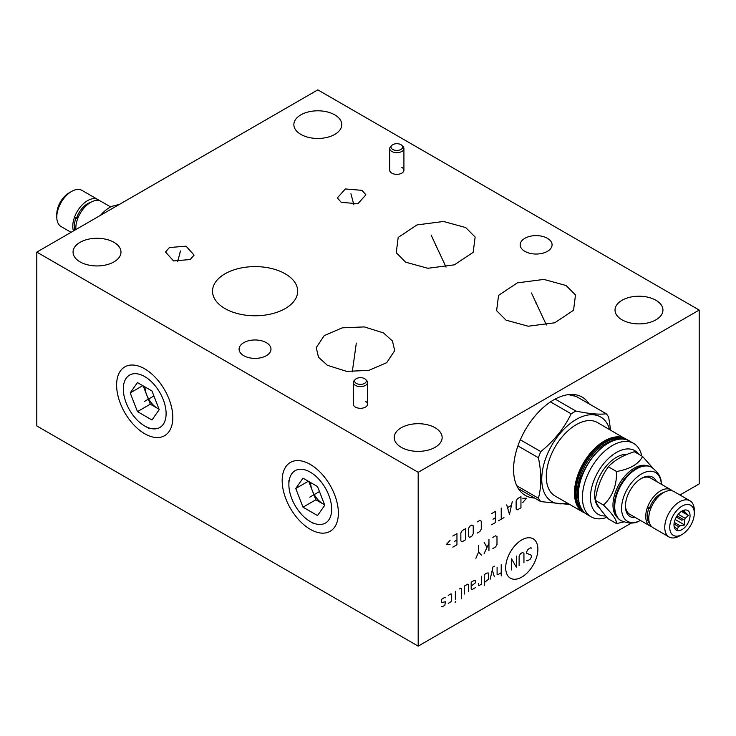 <?xml version="1.0" encoding="UTF-8"?>
<svg xmlns="http://www.w3.org/2000/svg" width="736" height="736" viewBox="0 0 736 736"><rect width="100%" height="100%" fill="white"/><g stroke="black" fill="none" stroke-linecap="round" stroke-linejoin="round"><path stroke-width="1.1" d="M679.954 495.006L699.2 483.892L699.2 310.058L317.814 89.866L36.8 252.108L36.8 425.942L418.186 646.134L631.424 523.02M418.186 646.134L418.186 472.3L699.2 310.058M534.621 498.051A56.773 32.78 -60 0 1 525.329 495.42A56.773 32.78 -60 0 1 513.572 469.43A56.773 32.78 -60 0 1 538.347 412.289A56.773 32.78 -60 0 1 582.102 397.081A56.773 32.78 -60 0 1 589.03 403.816M36.8 252.108L418.186 472.3M338.376 513.093A39.744 22.945 60 0 1 310.27 529.322A39.744 22.945 60 0 1 282.173 480.645A39.744 22.945 60 0 1 310.27 464.416A39.744 22.945 60 0 1 338.376 513.093M172.813 417.505A39.744 22.945 60 0 1 144.707 433.734A39.744 22.945 60 0 1 116.61 385.057A39.744 22.945 60 0 1 144.707 368.837A39.744 22.945 60 0 1 172.813 417.505M655.923 319.838A23.957 13.837 0 0 0 662.943 310.058A23.957 13.837 0 0 0 648.149 297.27A23.957 13.837 0 0 0 622.04 300.27A23.957 13.837 0 0 0 615.02 310.058A23.957 13.837 0 0 0 629.814 322.837A23.957 13.837 0 0 0 655.923 319.838M334.76 134.412A23.957 13.837 0 0 0 341.78 124.632A23.957 13.837 0 0 0 326.986 111.854A23.957 13.837 0 0 0 300.877 114.853A23.957 13.837 0 0 0 293.857 124.632A23.957 13.837 0 0 0 308.651 137.411A23.957 13.837 0 0 0 334.76 134.412M113.96 261.887A23.957 13.837 0 0 0 120.98 252.108A23.957 13.837 0 0 0 106.186 239.329A23.957 13.837 0 0 0 80.077 242.328A23.957 13.837 0 0 0 73.057 252.108A23.957 13.837 0 0 0 87.851 264.886A23.957 13.837 0 0 0 113.96 261.887M435.123 447.313A23.957 13.837 0 0 0 442.143 437.534A23.957 13.837 0 0 0 427.349 424.755A23.957 13.837 0 0 0 401.24 427.754A23.957 13.837 0 0 0 394.22 437.534A23.957 13.837 0 0 0 409.014 450.312A23.957 13.837 0 0 0 435.123 447.313M547.409 251.344A15.953 9.209 0 0 0 552.083 244.83A15.953 9.209 0 0 0 542.239 236.32A15.953 9.209 0 0 0 524.851 238.317A15.953 9.209 0 0 0 520.177 244.83A15.953 9.209 0 0 0 530.021 253.34A15.953 9.209 0 0 0 547.409 251.344M266.312 355.69A15.953 9.209 0 0 0 270.986 349.177A15.953 9.209 0 0 0 261.133 340.667A15.953 9.209 0 0 0 243.754 342.663A15.953 9.209 0 0 0 239.08 349.177A15.953 9.209 0 0 0 248.924 357.687A15.953 9.209 0 0 0 266.312 355.69M285.218 308.568A42.578 24.582 0 0 0 297.694 291.189A42.578 24.582 0 0 0 271.409 268.474A42.578 24.582 0 0 0 225.004 273.801A42.578 24.582 0 0 0 212.529 291.189A42.578 24.582 0 0 0 238.814 313.904A42.578 24.582 0 0 0 285.218 308.568M401.847 167.348A7.093 4.094 180 0 1 403.917 170.246A7.093 4.094 180 0 1 399.538 174.027A7.093 4.094 180 0 1 391.81 173.144A7.093 4.094 180 0 1 389.73 170.246L389.73 148.552A7.093 4.094 180 0 1 390.66 146.519L391.764 145.406A5.824 3.367 180 0 1 400.945 144.688A5.824 3.367 0 0 1 401.884 145.406L402.988 146.519A7.093 4.094 0 0 1 403.917 148.552A7.093 4.094 0 0 1 399.538 152.334A7.093 4.094 0 0 1 391.81 151.45A7.093 4.094 180 0 1 389.73 148.552M365.47 401.304A7.093 4.094 180 0 1 367.549 404.202A7.093 4.094 180 0 1 363.17 407.992A7.093 4.094 180 0 1 355.433 407.1A7.093 4.094 180 0 1 353.354 404.202L353.354 382.508A7.093 4.094 180 0 1 354.283 380.475L355.396 379.362A5.824 3.367 180 0 1 364.568 378.644A5.824 3.367 0 0 1 365.516 379.362L366.62 380.475A7.093 4.094 0 0 1 367.549 382.508A7.093 4.094 0 0 1 363.17 386.29A7.093 4.094 0 0 1 355.433 385.406A7.093 4.094 180 0 1 353.354 382.508M506.046 320.151L496.607 310.666L498.557 295.384L517.334 282.872L543.886 279.422L566.058 285.504L575.497 294.98L573.546 310.261L554.76 322.782L528.209 326.223L506.046 320.151M405.683 262.2L396.244 252.724L398.185 237.443L416.972 224.922L443.523 221.481L465.695 227.553L475.134 237.038L473.184 252.319L454.397 264.831L427.846 268.281L405.683 262.2M383.52 332.939L392.454 341.016L394.708 350.621L386.722 362.682L368.69 370.42L346.582 371.349L327.428 365.323L318.495 357.245L316.241 347.64L324.236 335.588L342.258 327.842L364.366 326.913L383.52 332.939M341.228 202.345L337.346 197.901L345.35 188.959L362.011 190.348L365.902 194.792L357.889 203.725L341.228 202.345M190.192 259.541L173.53 260.93L165.517 251.997L169.409 247.544L186.07 246.164L194.074 255.098L190.192 259.541M575.074 396.18A56.773 32.78 120 0 0 573.988 394.533M520.251 489.753A56.773 32.78 -60 0 1 519.064 489.67M100.492 215.335A28.124 16.238 -60 0 1 111.927 206.328L119.48 204.369M110.658 206.936L101.044 201.388A20.893 12.061 120 0 0 84.944 206.982A20.893 12.061 120 0 0 75.817 228.004A20.893 12.061 120 0 0 75.882 229.549M76.811 217.414A17.149 9.899 -60 0 1 90.638 202.391M77.676 218.656A1.987 0.469 20.1 0 1 75.771 217.46A1.987 0.469 20.1 0 1 77.252 217.525L77.961 217.93M99.406 200.698A20.893 12.061 120 0 0 97.989 199.622A20.893 12.061 120 0 0 81.889 205.215A20.893 12.061 120 0 0 72.772 226.246A20.893 12.061 120 0 0 73.444 230.957M97.989 199.622L82.009 190.394A20.893 12.061 120 0 0 71.567 191.434A20.893 12.061 120 0 0 56.792 217.019A20.893 12.061 120 0 0 61.116 226.587L71.061 232.328M71.567 191.434L69.074 192.869A17.37 10.028 120 0 0 56.792 214.148L56.792 217.019M401.884 145.406A5.824 3.367 0 0 1 400.356 149.739A5.824 3.367 0 0 1 392.702 149.445A5.824 3.367 180 0 1 391.764 145.406M365.516 379.362A5.824 3.367 0 0 1 363.989 383.695A5.824 3.367 0 0 1 356.334 383.401A5.824 3.367 180 0 1 355.396 379.362M652.676 467.884L642.574 456.458C638.581 464.177 629.896 469.191 616.52 471.5C616.869 485.392 612.527 496.588 603.502 505.071C612.527 513.958 616.869 520.131 616.52 523.609L623.696 521.916M617.44 517.574A30.148 17.406 120 0 1 612.968 505.071A30.148 17.406 -60 0 1 624.901 476.072A30.148 17.406 -60 0 1 647.349 465.768M651.636 467.259A30.774 17.765 120 0 0 651.397 467.112A30.774 17.765 120 0 0 636.014 468.639A30.774 17.765 120 0 0 614.256 506.322L614.256 505.816A30.148 17.406 -60 0 1 635.573 468.896A30.148 17.406 -60 0 1 635.784 468.768M614.256 506.322A30.774 17.765 120 0 0 620.623 520.407A30.774 17.765 120 0 0 620.871 520.545M661.333 484.251A28.124 16.238 120 0 0 661.222 482.853A28.124 16.238 120 0 0 640.32 474.656A28.124 16.238 120 0 0 621.589 508.392A28.124 16.238 120 0 0 639.17 521.051A28.124 16.238 120 0 0 640.44 520.444M656.365 481.39A22.706 13.11 120 0 0 641.47 478.372A22.706 13.11 120 0 0 625.416 506.184A22.706 13.11 120 0 0 635.472 517.574M651.691 526.682A20.893 12.061 -60 0 1 650.054 525.992L629.74 514.271A20.893 12.061 -60 0 1 625.425 505.42M650.054 525.992A20.893 12.061 -60 0 1 645.73 516.433A20.893 12.061 -60 0 1 654.847 495.402A20.893 12.061 -60 0 1 670.947 489.808A20.893 12.061 -60 0 1 672.364 490.884M640.817 478.768A20.893 12.061 -60 0 1 650.633 478.078L670.947 489.808M663.596 492.577A17.149 9.899 120 0 0 649.759 507.592M650.918 508.116L650.21 507.711A1.987 0.469 20.1 0 0 648.72 507.647A1.987 0.469 20.1 0 0 650.633 508.843M682.014 534.511L679.53 535.946A20.893 12.061 -60 0 1 669.079 536.976L653.108 527.758A20.893 12.061 -60 0 1 648.775 518.19A20.893 12.061 -60 0 1 657.901 497.168A20.893 12.061 -60 0 1 674.001 491.565L689.972 500.793A20.893 12.061 -60 0 1 694.306 510.361L694.306 513.231A17.37 10.028 -60 0 1 682.014 534.511A17.37 10.028 -60 0 1 669.732 527.418A17.37 10.028 -60 0 1 682.014 506.138A17.37 10.028 -60 0 1 694.306 513.231M669.079 536.976A20.893 12.061 -60 0 1 664.755 527.418A20.893 12.061 -60 0 1 673.872 506.386A20.893 12.061 -60 0 1 689.972 500.793M673.992 524.961A11.353 6.56 120 0 0 674.516 527.96A11.353 6.56 120 0 0 683.477 528.604A11.353 6.56 120 0 0 690.046 515.688A11.353 6.56 120 0 0 684.885 510.011A11.353 6.56 120 0 0 673.992 524.961M674.056 526.148A9.145 5.281 120 0 0 674.102 526.194L677.249 529.267L678.583 526.59A9.145 5.281 120 0 0 680.027 525.762L684.664 524.989L684.508 520.186A9.145 5.281 120 0 0 685.225 518.328L688.372 515.43L685.225 512.348A9.145 5.281 -60 0 0 684.508 511.327L684.664 510.149L684.029 510.186M678.261 514.308L685.225 518.328M677.065 515.881L684.508 520.186M674.259 522.431L680.027 525.762M674.029 523.958L678.583 526.59M683.1 510.508L684.508 511.327M682.511 510.784L685.225 512.348M688.372 515.43L681.426 511.419M684.664 524.989L675.151 519.496M642.574 456.458L634.414 451.748C623.052 455.216 614.367 460.23 608.359 466.79C601.34 476.431 596.997 487.628 595.332 500.36C596.997 504.988 601.34 511.17 608.359 518.889L616.52 523.609M595.332 500.36L603.502 505.071M608.359 466.79L616.52 471.5M627.044 454.388A30.774 17.765 120 0 0 594.66 495.015A30.774 17.765 120 0 0 599.555 508.061M638.765 454.259A36.736 21.206 120 0 0 616.418 452.456A36.736 21.206 120 0 0 591.026 490.829A36.736 21.206 120 0 0 605.774 515.954M641.737 455.97A42.412 24.481 120 0 0 633.613 443.403A42.412 24.481 120 0 0 612.407 445.51A42.412 24.481 120 0 0 584.697 482.88A42.412 24.481 120 0 0 591.201 516.865A42.412 24.481 120 0 0 606.97 517.325M597.476 422.547A42.412 24.481 120 0 0 576.279 424.644A42.412 24.481 -60 0 0 548.568 462.015A42.412 24.481 -60 0 0 555.073 496L583.252 512.274A42.412 24.481 120 0 1 574.466 492.862A42.412 24.481 120 0 1 604.458 440.919A42.412 24.481 120 0 1 625.664 438.812A42.412 24.481 120 0 1 627.486 440.073L597.476 422.547M567.171 502.982A48.824 28.189 -60 0 1 542.055 473.726A48.824 28.189 -60 0 1 576.279 419.41A48.824 28.189 120 0 1 609.574 429.53M518.392 488.676L540.785 501.612A55.522 32.062 -60 0 1 538.412 498.226C541.586 486.551 541.586 473.055 538.412 457.728A55.522 32.062 -60 0 1 540.785 451.6C554.079 440.836 564.208 428.242 571.164 413.816A55.522 32.062 -60 0 1 573.537 412.362A55.522 32.062 120 0 1 575.92 411.065C589.214 413.807 599.334 414.708 606.289 413.779A55.522 32.062 120 0 1 608.672 417.165L610.622 430.137M540.785 501.612L569.728 504.464M516.773 485.732L538.412 498.226M517.923 445.896L538.412 457.728M606.289 413.779L576.389 396.52L568.404 394.625M555.165 399.087L575.92 411.065M550.51 401.893L571.164 413.816M520.324 439.788L540.785 451.6M310.555 482.522A17.774 10.258 -120 0 0 312.239 490.424A17.774 10.258 -120 0 0 323.113 503.958A17.774 10.258 -120 0 0 324.567 504.703M308.77 481.491L315.864 499.772L324.622 504.832M324.778 505.246L317.529 486.551L303.02 478.17L295.762 488.492L303.02 507.187L317.529 515.568L324.778 505.246M288.871 484.518A30.259 17.471 60 0 0 310.27 521.576A30.259 17.471 60 0 0 331.669 509.22A30.259 17.471 -120 0 0 310.27 472.162A30.259 17.471 -120 0 0 288.871 484.518L288.871 480.645M295.762 488.492L308.329 481.234M303.02 507.187L315.864 499.772M144.992 386.934A17.774 10.258 -120 0 0 146.676 394.836A17.774 10.258 -120 0 0 157.559 408.379A17.774 10.258 -120 0 0 159.013 409.115M143.207 385.903L150.3 404.184L159.059 409.244M159.224 409.658L151.966 390.963L137.457 382.582L130.198 392.904L137.457 411.608L151.966 419.98L159.224 409.658M123.317 388.93A30.259 17.471 60 0 0 144.707 425.988A30.259 17.471 60 0 0 166.106 413.641A30.259 17.471 -120 0 0 144.707 376.574A30.259 17.471 -120 0 0 123.317 388.93L123.317 385.057M130.198 392.904L142.766 385.655M137.457 411.608L150.3 404.184M536.047 303.407L536.047 302.238M531.466 293.002L546.406 325.027M435.684 245.465L435.684 244.288M431.103 235.06L446.044 267.076M355.479 349.72L355.479 348.542M356.316 343.105L352.296 371.809M351.624 196.935L351.624 195.758M350.925 193.743L353.814 204.534M179.796 254.141L179.796 252.954M180.495 250.948L177.606 261.74M521.787 539.92A22.752 13.138 120 0 0 505.696 567.796A22.752 13.138 120 0 0 521.787 577.079A22.752 13.138 120 0 0 537.878 549.212A22.752 13.138 120 0 0 521.787 539.92M526.691 560.446L527.381 560.841L530.132 559.25L531.502 556.867L531.502 555.275L526.691 553.288L526.691 551.706L528.062 549.314L530.822 547.731L531.502 548.127M519.119 565.607L519.119 556.076L520.499 553.684L522.56 552.497L523.94 553.288L523.94 562.828M511.548 569.977L511.548 558.854L516.368 567.198L516.368 556.076M501.225 564.816L501.225 575.938M497.094 567.198L497.094 574.347L497.784 574.742L501.225 572.764M494.344 566.14L492.964 566.932L490.213 579.122M494.344 576.73L492.283 569.977M484.251 582.562L488.382 579.379L488.382 573.022L487.002 573.022L484.251 574.614L484.251 585.736M478.29 583.62L478.74 585.736L481.5 584.154L481.5 576.205M471.178 586.141L475.3 582.958L475.3 580.575L473.929 580.575L471.178 582.167L471.178 588.524L471.859 589.711L475.3 587.724M468.418 591.698L468.418 584.55L467.737 584.154L464.287 586.141L464.287 594.081M461.536 598.856L461.536 588.524L460.846 588.119L459.476 588.92M455.345 591.302L455.345 599.251M455.345 601.634L455.115 602.563L455.345 601.634M448.233 603.354L450.984 601.763L451.674 600.576L451.674 594.219L450.984 593.814L448.233 595.406M445.482 597.788L444.792 597.393L442.042 598.984L441.352 600.171L441.352 602.563L445.482 601.763L444.792 605.342L442.042 606.933L441.352 606.538M492.853 548.513L495.604 546.922L496.984 544.539L496.984 536.59L495.604 535.79L492.853 537.381M488.952 539.635L488.952 550.758M488.952 543.343L484.132 553.546M486.892 547.188L484.132 542.414M478.63 545.597L478.63 551.954L481.381 555.128M478.63 551.954L475.879 558.311M522.79 502.513L526.461 498.272L522.79 498.272M520.95 496.68L517.509 498.668L516.138 501.05L516.138 508.999L517.509 509.8L520.95 507.812L520.95 496.68M506.727 504.896L509.487 514.427L512.238 501.713M511.318 505.42L507.647 507.546M501.225 508.07L501.225 519.202M503.976 517.61L498.474 520.784M491.593 524.759L495.724 522.376L495.724 511.253L491.593 513.636M492.964 519.202L495.724 517.61M477.14 533.103L479.89 531.512L481.27 529.129L481.27 521.189L479.89 520.389L477.14 521.98M473.239 525.817L471.859 525.026L469.798 526.222L468.418 528.604L468.418 536.553L469.798 537.344L471.859 536.148L473.239 533.766L473.239 525.817M465.667 528.604L462.226 530.592L460.846 532.974L460.846 540.923L462.226 541.714L465.667 539.727L465.667 528.604M452.824 547.142L456.955 544.76L456.955 533.637L452.824 536.02M454.195 541.586L456.955 539.994M450.073 540.261L446.402 544.493L450.073 544.493M310.785 496.57L309.755 497.168L310.785 496.57M145.222 400.991L144.201 401.58L145.222 400.991M682.014 520.324L676.338 517.049M319.47 491.556L310.27 496.864M153.907 395.968L144.707 401.286M651.397 467.112L651.875 467.388A30.774 17.765 120 0 0 628.167 475.631A30.774 17.765 120 0 0 614.735 506.598A30.774 17.765 120 0 0 621.11 520.692C628.627 523.692 634.653 523.811 639.17 521.051M587.107 514.501C581.256 510.913 578.275 504.362 578.156 494.85C576.812 465.971 612.094 428.757 629.519 441.039A42.412 24.481 120 0 0 608.313 443.146A42.412 24.481 120 0 0 578.321 495.08A42.412 24.481 120 0 0 587.107 514.501L591.201 516.865M578.321 494.62A41.842 24.159 -60 0 1 608.111 443.256M614.348 440.238A39.744 22.945 -60 0 0 577.401 492.375A39.744 22.945 120 0 0 578.827 501.759M581.127 508.208A40.655 23.469 120 0 1 576.113 492.375A40.655 23.469 -60 0 1 591.44 454.167A40.655 23.469 -60 0 1 621.083 439.015M583.887 511.98A41.842 24.159 120 0 1 575.267 492.862A41.842 24.159 -60 0 1 593.501 450.782A41.842 24.159 -60 0 1 625.729 439.512M75.771 217.46L74.143 225.096L74.64 230.267M403.917 170.246L403.917 148.552M367.549 404.202L367.549 382.508M620.623 520.407L621.11 520.692M651.875 467.388C658.242 472.402 661.351 477.554 661.222 482.853M650.817 525.67L647.542 520.26L647.1 515.283L648.72 507.647M629.519 441.039L633.613 443.403M585.267 513.24L583.252 512.274M310.27 521.576L314.042 523.756M144.707 425.988L148.488 428.168"/></g></svg>
